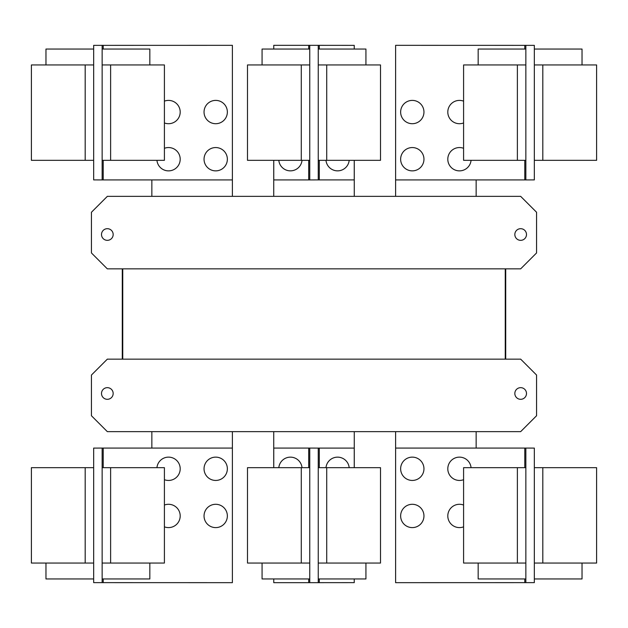 <?xml version="1.0" encoding="UTF-8"?>
<svg xmlns="http://www.w3.org/2000/svg" width="628" height="628" viewBox="0 0 628 628"><rect width="100%" height="100%" fill="white"/><g stroke="black" fill="none" stroke-linecap="round" stroke-linejoin="round"><path stroke-width="0.94" d="M463.59 563.057L463.59 467.672L525.856 467.672L525.856 563.057L463.59 563.057M478.167 563.057L478.167 578.953L525.856 578.953M400.64 515.949A11.657 11.657 0 0 1 412.298 504.292A11.657 11.657 0 0 1 423.955 515.949A11.657 11.657 0 0 1 412.298 527.606A11.657 11.657 0 0 1 400.64 515.949M463.59 526.845A11.657 11.657 0 0 1 447.803 515.949A11.657 11.657 0 0 1 463.59 505.045M400.64 468.786A11.657 11.657 0 0 1 412.298 457.129A11.657 11.657 0 0 1 423.955 468.786A11.657 11.657 0 0 1 412.298 480.444A11.657 11.657 0 0 1 400.64 468.786M463.59 479.69A11.657 11.657 0 0 1 447.803 468.786A11.657 11.657 0 0 1 458.903 457.145A11.657 11.657 0 0 1 471.063 467.672M164.41 467.672L164.41 563.057L102.144 563.057L102.144 467.672L164.41 467.672M102.144 578.953L149.833 578.953L149.833 563.057M164.41 505.045A11.657 11.657 0 0 1 180.197 515.949A11.657 11.657 0 0 1 164.41 526.845M204.045 515.949A11.657 11.657 0 0 1 215.702 504.292A11.657 11.657 0 0 1 227.36 515.949A11.657 11.657 0 0 1 215.702 527.606A11.657 11.657 0 0 1 204.045 515.949M156.937 467.672A11.657 11.657 0 0 1 169.097 457.145A11.657 11.657 0 0 1 180.197 468.786A11.657 11.657 0 0 1 164.41 479.69M204.045 468.786A11.657 11.657 0 0 1 215.702 457.129A11.657 11.657 0 0 1 227.36 468.786A11.657 11.657 0 0 1 215.702 480.444A11.657 11.657 0 0 1 204.045 468.786M525.856 448.07L534.334 448.094L534.334 467.672L596.6 467.672L596.6 563.057L534.334 563.057L534.334 582.635L395.609 582.666L395.609 448.07L525.856 448.07L525.856 467.672M534.334 578.953L582.03 578.953L582.03 563.057M534.334 467.672L534.334 563.057M247.495 563.057L247.495 467.672L309.761 467.672L309.761 563.057L247.495 563.057M262.072 563.057L262.072 578.953L309.761 578.953M380.505 467.672L380.505 563.057L318.239 563.057L318.239 467.672L380.505 467.672M318.239 578.953L365.928 578.953L365.928 563.057M103.204 467.672L103.204 448.07L232.391 448.07L232.391 582.666L93.666 582.635L93.666 563.057L31.4 563.057L31.4 467.672L93.666 467.672L93.666 448.094L97.905 448.094L93.666 448.094M93.666 563.057L93.666 467.672M45.97 563.057L45.97 578.953L93.666 578.953M103.204 448.07L97.905 448.07M525.856 563.057L525.856 582.666M278.816 467.672A11.657 11.657 0 0 1 302.021 467.672M325.979 467.672A11.657 11.657 0 0 1 349.184 467.672M102.144 582.666L102.144 563.057M102.144 467.672L102.144 448.07M530.095 582.635L534.334 582.635M530.095 448.07L534.334 448.094M354.247 578.953L354.247 582.635L309.761 582.666L309.761 563.057M273.753 467.672L273.753 448.07L309.761 448.07L309.761 467.672M273.753 578.953L273.753 582.666L309.761 582.666M318.239 582.635L318.239 563.057M318.239 467.672L318.239 448.094L309.761 448.07M354.247 467.672L354.247 448.094L318.239 448.094M93.666 582.635L97.905 582.635M463.59 160.328L463.59 64.943L525.856 64.943L525.856 160.328L463.59 160.328M525.856 49.047L478.167 49.047L478.167 64.943M400.64 112.051A11.657 11.657 0 0 1 412.298 100.394A11.657 11.657 0 0 1 423.955 112.051A11.657 11.657 0 0 1 412.298 123.708A11.657 11.657 0 0 1 400.64 112.051M463.59 122.955A11.657 11.657 0 0 1 447.803 112.051A11.657 11.657 0 0 1 463.59 101.155M400.64 159.214A11.657 11.657 0 0 1 412.298 147.556A11.657 11.657 0 0 1 423.955 159.214A11.657 11.657 0 0 1 412.298 170.871A11.657 11.657 0 0 1 400.64 159.214M471.063 160.328A11.657 11.657 0 0 1 458.903 170.855A11.657 11.657 0 0 1 447.803 159.214A11.657 11.657 0 0 1 463.59 148.31M164.41 64.943L164.41 160.328L102.144 160.328L102.144 64.943L164.41 64.943M149.833 64.943L149.833 49.047L102.144 49.047M164.41 101.155A11.657 11.657 0 0 1 180.197 112.051A11.657 11.657 0 0 1 164.41 122.955M204.045 112.051A11.657 11.657 0 0 1 215.702 100.394A11.657 11.657 0 0 1 227.36 112.051A11.657 11.657 0 0 1 215.702 123.708A11.657 11.657 0 0 1 204.045 112.051M164.41 148.31A11.657 11.657 0 0 1 180.197 159.214A11.657 11.657 0 0 1 169.097 170.855A11.657 11.657 0 0 1 156.937 160.328M204.045 159.214A11.657 11.657 0 0 1 215.702 147.556A11.657 11.657 0 0 1 227.36 159.214A11.657 11.657 0 0 1 215.702 170.871A11.657 11.657 0 0 1 204.045 159.214M524.796 160.328L524.796 179.93L395.609 179.93L395.609 45.334L534.334 45.365L534.334 64.943L596.6 64.943L596.6 160.328L534.334 160.328L534.334 179.906L530.095 179.906L534.334 179.906M534.334 64.943L534.334 160.328M582.03 64.943L582.03 49.047L534.334 49.047M524.796 179.93L530.095 179.93M102.144 179.93L93.666 179.906L93.666 160.328L31.4 160.328L31.4 64.943L93.666 64.943L93.666 45.365L232.391 45.334L232.391 179.93L102.144 179.93L102.144 160.328M93.666 49.047L45.97 49.047L45.97 64.943M93.666 160.328L93.666 64.943M122.279 268.855L122.279 359.145L122.279 268.855M505.721 359.145L505.721 268.855L505.721 359.145M476.15 448.07L476.15 431.64M395.609 431.64L395.609 448.07M354.271 467.672L354.271 431.64M273.73 431.64L273.73 467.672M232.391 448.07L232.391 431.64M151.85 431.64L151.85 448.07M525.856 45.334L525.856 64.943M525.856 160.328L525.856 179.93M102.144 64.943L102.144 45.334M514.834 393.489A5.833 5.833 0 0 1 520.667 387.657A5.833 5.833 0 0 1 526.492 393.489A5.833 5.833 0 0 1 520.667 399.314A5.833 5.833 0 0 1 514.834 393.489M101.508 393.489A5.833 5.833 0 0 1 107.333 387.657A5.833 5.833 0 0 1 113.166 393.489A5.833 5.833 0 0 1 107.333 399.314A5.833 5.833 0 0 1 101.508 393.489M91.437 415.744L91.437 375.042L107.333 359.145L520.667 359.145L536.563 375.042L536.563 415.744L520.667 431.64L107.333 431.64L91.437 415.744M534.334 45.365L530.095 45.365M97.905 45.365L93.666 45.365M93.666 179.906L97.905 179.906M122.75 359.145L122.75 268.855M505.25 268.855L505.25 359.145M380.505 64.943L380.505 160.328L318.239 160.328L318.239 64.943L380.505 64.943M365.928 64.943L365.928 49.047L318.239 49.047M349.184 160.328A11.657 11.657 0 0 1 325.979 160.328M526.492 234.511A5.833 5.833 0 0 1 520.667 240.343A5.833 5.833 0 0 1 514.834 234.511A5.833 5.833 0 0 1 520.667 228.686A5.833 5.833 0 0 1 526.492 234.511M113.166 234.511A5.833 5.833 0 0 1 107.333 240.343A5.833 5.833 0 0 1 101.508 234.511A5.833 5.833 0 0 1 107.333 228.686A5.833 5.833 0 0 1 113.166 234.511M536.563 252.958L520.667 268.855L107.333 268.855L91.437 252.958L91.437 212.256L107.333 196.36L520.667 196.36L536.563 212.256L536.563 252.958M247.495 160.328L247.495 64.943L309.761 64.943L309.761 160.328L247.495 160.328M309.761 49.047L262.072 49.047L262.072 64.943M354.247 160.328L354.247 179.906L318.239 179.906L318.239 160.328M354.247 49.047L354.247 45.365L309.761 45.334L309.761 64.943M395.609 179.93L395.609 196.36M476.15 196.36L476.15 179.93M151.85 179.93L151.85 196.36M232.391 196.36L232.391 179.93M318.239 64.943L318.239 45.365M318.239 179.906L309.761 179.93L309.761 160.328M354.271 196.36L354.271 160.328M273.73 160.328L273.73 196.36M309.761 45.334L273.753 45.334L273.753 49.047M273.753 160.328L273.753 179.93L309.761 179.93M302.021 160.328A11.657 11.657 0 0 1 278.816 160.328M517.378 563.057L517.378 467.672M110.622 467.672L110.622 563.057M542.812 467.672L542.812 563.057M524.796 448.07L524.796 467.672M524.796 578.953L524.796 582.666M301.283 563.057L301.283 467.672M326.717 467.672L326.717 563.057M85.188 563.057L85.188 467.672M103.204 582.666L103.204 578.953M308.701 448.07L308.701 467.672M308.701 578.953L308.701 582.666M319.299 582.635L319.299 578.953M319.299 467.672L319.299 448.094M517.378 160.328L517.378 64.943M110.622 64.943L110.622 160.328M542.812 64.943L542.812 160.328M524.796 45.334L524.796 49.047M85.188 160.328L85.188 64.943M103.204 179.93L103.204 160.328M103.204 49.047L103.204 45.334M326.717 64.943L326.717 160.328M301.283 160.328L301.283 64.943M319.299 179.906L319.299 160.328M319.299 49.047L319.299 45.365M308.701 45.334L308.701 49.047M308.701 160.328L308.701 179.93"/></g></svg>
